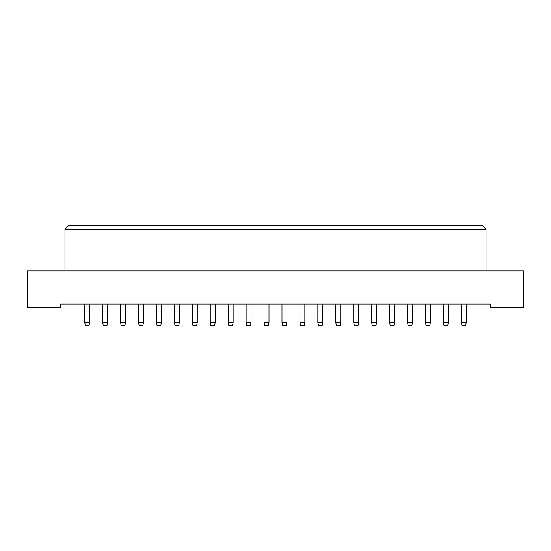 <?xml version="1.0" encoding="UTF-8"?>
<svg xmlns="http://www.w3.org/2000/svg" width="551" height="551" viewBox="0 0 551 551"><rect width="100%" height="100%" fill="white"/><g stroke="black" fill="none" stroke-linecap="round" stroke-linejoin="round"><path stroke-width="0.83" d="M27.55 307.623L60.589 307.623L60.589 304.09L490.411 304.09L490.411 307.623L523.45 307.623L523.45 270.913L27.55 270.913L27.55 307.623M64.97 229.257L68.496 225.724L482.504 225.724L486.03 229.257L64.97 229.257L64.97 270.913M486.03 229.257L486.03 270.913M84.737 304.09L84.737 322.452L89.682 322.452L89.682 304.09M89.682 322.452L89.11 325.276L85.302 325.276L84.737 322.452M107.61 304.09L107.61 322.452L107.046 325.276L103.237 325.276L102.672 322.452L102.672 304.09M102.672 322.452L107.61 322.452M120.6 304.09L120.6 322.452L125.545 322.452L125.545 304.09M125.545 322.452L124.981 325.276L121.165 325.276L120.6 322.452M156.47 304.09L156.47 322.452L161.409 322.452L161.409 304.09M161.409 322.452L160.844 325.276L157.035 325.276L156.47 322.452M192.333 304.09L192.333 322.452L197.272 322.452L197.272 304.09M197.272 322.452L196.707 325.276L192.898 325.276L192.333 322.452M228.197 304.09L228.197 322.452L233.142 322.452L233.142 304.09M233.142 322.452L232.577 325.276L228.761 325.276L228.197 322.452M264.06 304.09L264.06 322.452L269.005 322.452L269.005 304.09M269.005 322.452L268.44 325.276L264.625 325.276L264.06 322.452M299.93 304.09L299.93 322.452L304.868 322.452L304.868 304.09M304.868 322.452L304.304 325.276L300.495 325.276L299.93 322.452M335.793 304.09L335.793 322.452L340.738 322.452L340.738 304.09M340.738 322.452L340.174 325.276L336.358 325.276L335.793 322.452M143.474 304.09L143.474 322.452L142.909 325.276L139.1 325.276L138.535 322.452L138.535 304.09M138.535 322.452L143.474 322.452M179.344 304.09L179.344 322.452L178.779 325.276L174.963 325.276L174.398 322.452L174.398 304.09M174.398 322.452L179.344 322.452M215.207 304.09L215.207 322.452L214.642 325.276L210.826 325.276L210.262 322.452L210.262 304.09M210.262 322.452L215.207 322.452M251.07 304.09L251.07 322.452L250.505 325.276L246.696 325.276L246.132 322.452L246.132 304.09M246.132 322.452L251.07 322.452M286.94 304.09L286.94 322.452L286.375 325.276L282.56 325.276L281.995 322.452L281.995 304.09M281.995 322.452L286.94 322.452M322.803 304.09L322.803 322.452L322.239 325.276L318.423 325.276L317.858 322.452L317.858 304.09M317.858 322.452L322.803 322.452M358.667 304.09L358.667 322.452L358.102 325.276L354.293 325.276L353.728 322.452L353.728 304.09M353.728 322.452L358.667 322.452M371.656 304.09L371.656 322.452L376.602 322.452L376.602 304.09M376.602 322.452L376.037 325.276L372.221 325.276L371.656 322.452M407.526 304.09L407.526 322.452L412.465 322.452L412.465 304.09M412.465 322.452L411.9 325.276L408.091 325.276L407.526 322.452M443.39 304.09L443.39 322.452L448.328 322.452L448.328 304.09M448.328 322.452L447.763 325.276L443.954 325.276L443.39 322.452M394.53 304.09L394.53 322.452L393.965 325.276L390.156 325.276L389.591 322.452L389.591 304.09M389.591 322.452L394.53 322.452M430.4 304.09L430.4 322.452L429.835 325.276L426.019 325.276L425.455 322.452L425.455 304.09M425.455 322.452L430.4 322.452M466.263 304.09L466.263 322.452L465.698 325.276L461.89 325.276L461.318 322.452L461.318 304.09M461.318 322.452L466.263 322.452"/></g></svg>

